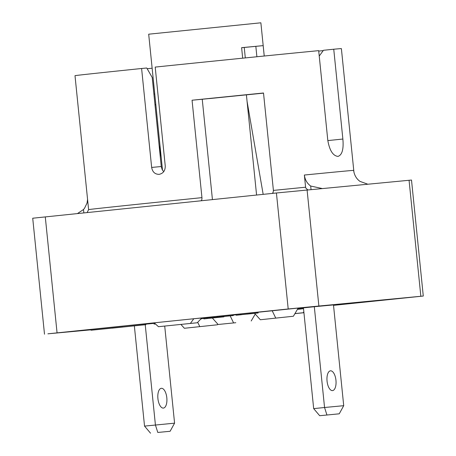 <?xml version="1.0" encoding="UTF-8"?>
<svg xmlns="http://www.w3.org/2000/svg" width="456" height="456" viewBox="0 0 456 456"><rect width="100%" height="100%" fill="white"/><g stroke="black" fill="none" stroke-linecap="round" stroke-linejoin="round"><path stroke-width="0.68" d="M294.907 313.648L303.935 312.719M303.833 311.699L303.32 312.719L303.93 312.662M193.789 318.744L154.219 322.831L158.46 326.701L197.277 322.751L201.757 317.992L193.789 318.744L190.414 323.401M197.277 322.751L158.46 326.701M145.236 324.769L155.416 424.975L157.787 432.453L170.105 431.285L174.58 423.162L164.719 326.108M174.58 423.162L144.535 426.103L134.36 325.932M339.247 413.809L319.69 415.718L339.247 413.809L343.716 405.686L333.478 304.916L314.315 306.728L324.552 407.499L313.677 408.622L303.44 307.851L314.315 306.728M343.716 405.686L324.552 407.499L326.923 414.971M335.952 380.293A9.946 4.469 -95.9 0 1 332.527 390.604A9.946 4.469 -95.9 0 1 327.06 381.17A9.946 4.469 -95.9 0 1 330.486 370.819A9.946 4.469 -95.9 0 1 335.952 380.293M294.947 313.585L303.32 312.719M91.023 329.83L47.891 333.82L288.203 308.974L423.282 296.041L333.524 305.366M250.589 312.987L258.079 312.229L258.153 312.987L246.947 314.133L250.663 313.711L250.583 312.947L249.575 313.038L249.649 313.796L236.14 315.176L258.153 312.987M236.14 315.176L236.065 314.412L249.575 313.038M211.077 317.313L211.151 318.071L207.32 318.516L207.246 317.752L214.468 316.966M207.081 317.798L207.161 318.556L203.889 318.898L203.809 318.134L207.246 317.781M297.933 308.473L303.445 307.92M155.45 323.954L154.1 324.096L154.02 323.332L154.692 323.264M233.284 315.079L236.1 314.794M201.079 318.71L203.838 318.436M145.812 324.148L154.025 323.372M91.063 330.247L90.989 329.488L125.411 325.897L145.789 323.92L145.863 324.683L91.063 330.247L145.863 324.683M217.221 316.356L217.295 317.119L214.514 317.422L214.434 316.658L233.255 314.794L233.329 315.552L217.649 317.091M258.079 312.257L298.173 308.062L293.396 316.247L260.336 319.747L293.396 316.247M264.241 56.02L260.872 22.8L148.685 34.194L162.501 170.202M264.229 56.02L263.169 45.628L241.612 47.669L242.677 58.18M246.405 94.848L256.58 195.031M241.617 47.726L263.169 45.628M255.839 46.387L256.888 56.755M244.245 47.475L245.305 57.918M200.822 200.822C201.66 200.589 202.036 199.528 201.951 197.642L192.056 100.223L202.242 99.26L212.433 199.597M202.242 99.26A112.455 0.393 -5.8 0 1 208.768 98.593L210.085 98.519A96.393 0.336 174.2 0 1 263.522 93.144M163.71 171.69L162.182 169.643L161.259 166.531L151.654 167.437L141.605 68.497L146.746 68.007L152.213 77.48L161.259 166.531M157.918 398.612A9.946 4.469 -95.9 0 1 161.344 388.301A9.946 4.469 -95.9 0 1 166.81 397.735A9.946 4.469 -95.9 0 1 163.39 408.086A9.946 4.469 -95.9 0 1 157.918 398.612M160.318 157.297L159.936 144.968M170.105 431.285L157.787 432.453M150.554 433.2L144.535 426.103M247.061 101.323L263.169 194.353M319.69 415.718L313.677 408.622M44.5 334.208L32.718 218.219L276.421 192.985L411.5 180.046L423.282 296.041M151.654 167.437C152.498 172.026 154.989 174.329 159.127 174.352C163.237 173.474 165.277 170.698 165.254 166.03L155.2 67.089A133.876 0.467 174.2 0 1 318.687 50.65L327.813 140.459C329.608 150.554 333 155.861 337.987 156.397C342.142 154.994 343.767 149.209 342.866 139.034L327.824 140.59M319.24 56.054L323.458 50.291L333.746 49.225L342.866 139.034M141.605 68.497A133.876 0.467 174.2 0 0 75.001 75.667L88.606 209.617L87.147 212.547M318.733 51.089A122.402 0.427 174.2 0 0 323.241 50.593M353.947 172.265L341.384 48.61A133.876 0.467 174.2 0 0 333.746 49.225M147.151 68.708A122.402 0.427 174.2 0 0 152.139 68.212M307.737 189.844L305.771 187.975L305.594 187.211L304.357 175.036C304.99 179.761 307.105 183.426 310.69 186.037L322.027 188.493M192.056 100.223A133.876 0.467 -5.8 0 1 263.511 92.995L273.406 190.414L273.161 192.307L272.323 193.407M153.894 94.067A96.393 0.336 174.2 0 0 154.755 93.982M154.977 104.726A96.393 0.336 174.2 0 0 155.838 104.641M367.718 184.173L359.966 181.374C356.381 178.763 354.272 175.098 353.634 170.373A133.876 0.467 174.2 0 0 339.532 171.616A133.876 0.467 174.2 0 0 304.357 175.036M77.503 213.539L83.499 209.515L84.508 208.301L87.033 203.097L87.569 199.363M154.989 104.846L155.849 104.766M236.225 315.238L241.463 314.714L236.219 315.17M222.328 316.646L233.329 315.552M214.514 317.422L222.334 316.681M219.336 316.139L219.41 316.903M228.587 315.267L228.661 316.025M232.207 314.891L232.281 315.655M246.947 314.081L246.571 314.116M250.646 313.717L249.649 313.796M256.888 312.337L256.967 313.101M216.668 317.553L209.811 318.26L216.668 317.553M223.902 316.527L223.93 316.84L211.151 318.071M207.32 318.516L223.93 316.84M213.59 317.051L213.665 317.815M219.262 316.937L219.296 317.279M221.696 316.709L221.724 317.028M222.802 316.635L222.836 316.926M200.993 319.211L200.566 319.251L200.953 318.841M203.889 318.898L207.161 318.556M297.409 309.373L300.943 309.008L297.415 309.362M303.103 308.775L303.531 308.735L303.097 308.746M297.449 309.299L303.525 308.706M297.99 308.455L298.064 309.214L298.418 309.185L297.454 309.288M300.105 308.233L300.179 308.997L298.064 309.214M303.525 308.678L300.179 308.997M154.1 324.096L155.456 323.959M112.045 328.172L140.385 325.236L112.045 328.172M122.875 326.975L96.547 329.694L122.875 326.975M254.59 313.357L260.336 319.747M272.152 310.673L275.72 318.02M235.809 322.711L218.133 324.484L235.809 322.711M212.319 318.009L218.133 324.484M230.183 315.877L233.523 322.757M255.229 314.07L251.193 320.984M184.372 328.274L217.432 324.775L184.372 328.274L180.929 324.438M197.699 322.301L199.762 326.547M217.808 324.125L217.432 324.775M305.594 187.211A133.876 0.467 174.2 0 0 273.406 190.414M201.951 197.642A133.876 0.467 174.2 0 0 88.606 209.617M307.082 189.907L318.864 305.896M276.421 192.985L288.203 308.974M409.06 180.262L420.842 296.252M45.281 216.874L57.063 332.863M311.043 189.531L310.69 186.037M83.841 212.884L83.499 209.515M240.671 313.933L240.745 314.697"/></g></svg>
